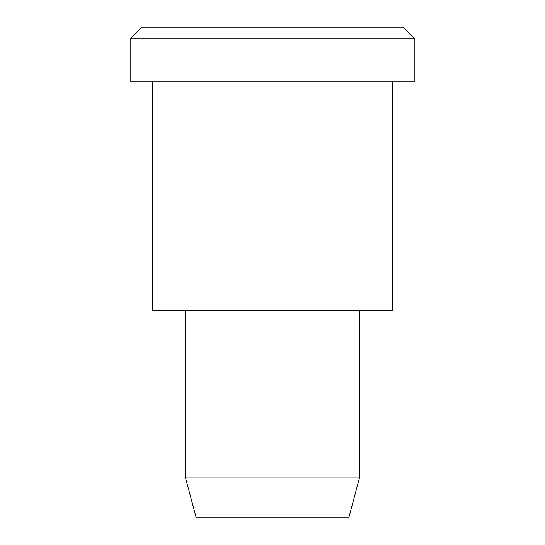 <?xml version="1.0" encoding="UTF-8"?>
<svg xmlns="http://www.w3.org/2000/svg" width="545" height="545" viewBox="0 0 545 545"><rect width="100%" height="100%" fill="white"/><g stroke="black" fill="none" stroke-linecap="round" stroke-linejoin="round"><path stroke-width="0.82" d="M414.2 81.75L130.8 81.75L414.2 81.75L414.2 38.15L403.3 27.25L141.7 27.25L403.3 27.25L414.2 38.15L130.8 38.15L414.2 38.15L130.8 38.15L414.2 38.15L414.2 81.75L201.65 81.75M359.7 477.073L348.8 517.75L196.2 517.75L348.8 517.75L359.7 477.073L185.3 477.073L359.7 477.073L185.3 477.073L359.7 477.073L359.7 310.65L359.7 477.073M348.8 517.75L234.35 517.75M392.4 310.65L152.6 310.65L392.4 310.65L392.4 81.75L152.6 81.75L392.4 81.75L392.4 310.65L212.55 310.65M207.1 27.25L403.3 27.25M141.7 27.25L130.8 38.15L130.8 81.75M196.2 517.75L185.3 477.073L185.3 310.65M152.6 81.75L152.6 310.65"/></g></svg>
